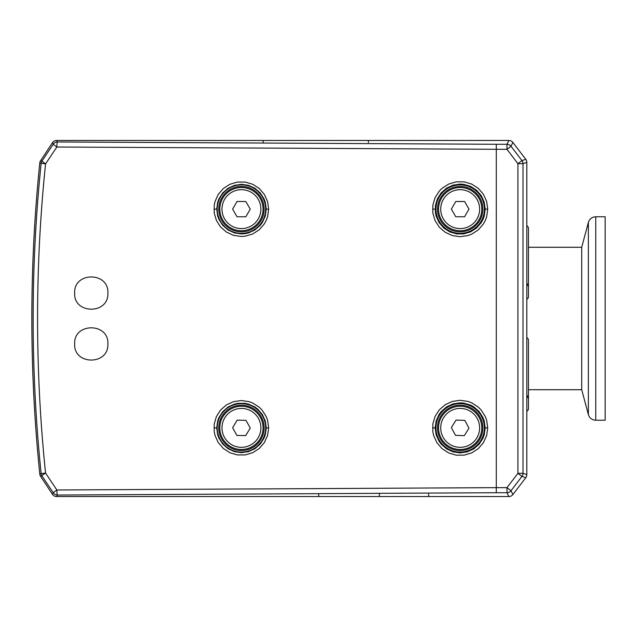<?xml version="1.0" encoding="UTF-8"?>
<svg xmlns="http://www.w3.org/2000/svg" width="637" height="637" viewBox="0 0 637 637"><rect width="100%" height="100%" fill="white"/><g stroke="black" fill="none" stroke-linecap="round" stroke-linejoin="round"><path stroke-width="0.96" d="M250.245 428.04L245.691 435.589L236.876 435.413L232.624 427.698L237.179 420.157L245.986 420.324L250.245 428.04M263.049 428.295A21.618 21.618 0 0 1 230.26 446.378A21.618 21.618 0 0 1 230.992 408.938A21.618 21.618 0 0 1 263.049 428.295M250.245 209.127L245.834 216.763L237.028 216.763L232.624 209.127L237.028 201.499L245.834 201.499L250.245 209.127M263.049 209.127A21.618 21.618 0 0 1 230.626 227.855A21.618 21.618 0 0 1 230.626 190.407A21.618 21.618 0 0 1 263.049 209.127M468.983 209.127L464.58 216.763L455.766 216.763L451.362 209.127L455.766 201.499L464.58 201.499L468.983 209.127M481.795 209.127A21.618 21.618 0 0 1 449.364 227.855A21.618 21.618 0 0 1 449.364 190.407A21.618 21.618 0 0 1 481.795 209.127M468.975 428.168L464.317 435.644L455.511 435.35L451.362 427.57L456.028 420.094L464.835 420.396L468.975 428.168M481.779 428.597A21.618 21.618 0 0 1 448.735 446.219A21.618 21.618 0 0 1 450.001 408.795A21.618 21.618 0 0 1 481.779 428.597M266.274 209.127L265.295 216.039L262.364 222.496L260.254 225.331L254.919 229.973L248.486 232.919L245.022 233.675L241.479 233.93L234.472 232.919L228.038 229.965L222.711 225.331L218.897 219.367L217.671 216.039L216.691 209.127L217.671 202.232L218.897 198.895L222.703 192.939L228.03 188.297L234.472 185.343L241.479 184.332L248.486 185.343L254.919 188.289L260.246 192.923L264.06 198.887L265.295 202.216L266.274 209.127L268.663 209.127L267.58 216.747L266.218 220.418L264.347 223.866L259.259 229.758L252.706 233.986L245.213 236.192L241.304 236.47L233.572 235.356L226.469 232.099L220.593 226.987L216.389 220.418L214.215 212.949L214.215 205.321L215.027 201.523L218.26 194.404L223.34 188.512L229.901 184.276L237.394 182.071L245.205 182.071L252.698 184.276L259.259 188.504L264.347 194.396L267.58 201.515L268.663 209.127M496.287 144.28L57.465 141.963A5.088 0.613 -89.4 0 0 56.852 147.028L53.229 144.241L52.425 142.736A5.112 5.088 -118.3 0 1 56.653 140.459L508.859 140.459L506.972 144.28L506.972 149.345L511.001 146.271A5.088 5.064 -153.7 0 0 506.972 144.28L496.287 144.28L496.287 487.655L506.972 487.655L517.921 473.323L517.921 163.677L506.972 149.345L56.852 147.028A11491.902 1001.165 123.4 0 1 45.553 163.924C34.916 266.975 34.916 370.025 45.553 473.076A11491.902 1001.165 56.6 0 1 56.852 489.972L496.287 487.655L496.287 492.719L506.972 492.719A5.088 5.064 -26.3 0 0 511.001 490.729L512.889 494.551L525.772 477.694A5.112 5.088 18.7 0 0 526.807 474.621A5.088 5.088 0 0 1 525.772 477.694L521.95 476.404A5.088 5.064 -71.3 0 0 522.993 473.323L522.993 163.677L526.807 162.379L526.807 474.621L522.993 473.323L517.921 473.323L521.95 476.404L511.001 490.729L506.972 487.655L506.972 492.719L508.859 496.542L56.653 496.542L57.465 495.037L496.287 492.719M74.664 343.932C73.558 365.407 108.983 365.415 107.884 343.932C108.983 322.457 73.558 322.457 74.664 343.932M107.884 293.068C108.983 271.593 73.558 271.585 74.664 293.068C73.558 314.543 108.983 314.543 107.884 293.068M268.663 427.873L267.58 435.485L264.347 442.604L259.259 448.496L252.706 452.724L245.213 454.929L237.402 454.929L229.909 452.724L223.348 448.496L218.26 442.604L215.027 435.485L214.215 431.687L214.215 424.059L216.389 416.59L220.593 410.013L226.469 404.901L233.572 401.644L241.304 400.53L249.035 401.644L252.698 403.014L259.259 407.242L262.014 410.005L266.218 416.574L267.58 420.253L268.663 427.873L266.274 427.873L265.295 434.776L264.06 438.113L260.254 444.077L254.919 448.711L248.486 451.657L241.479 452.668L234.472 451.657L228.038 448.703L222.711 444.069L218.897 438.105L217.671 434.776L216.691 427.873L217.671 420.969L218.897 417.641L222.703 411.677L228.03 407.035L234.472 404.089L237.935 403.325L245.014 403.325L248.486 404.081L254.919 407.027L257.754 409.153L262.364 414.504L265.295 420.953L266.274 427.873M487.735 427.873L486.644 435.557L483.379 442.739L478.244 448.679L471.635 452.939L464.086 455.152L456.219 455.16L448.679 452.939L442.062 448.679L436.926 442.739L433.662 435.565L432.842 431.727L432.842 424.019L435.031 416.479L439.283 409.846L445.215 404.694L452.366 401.421L460.153 400.299L467.94 401.421L471.627 402.799L478.244 407.059L481.023 409.838L485.267 416.471L486.644 420.173L487.735 427.873L485.203 427.873L484.208 434.848L482.965 438.216L479.112 444.236L473.729 448.91L467.239 451.88L460.177 452.899L453.122 451.88L446.625 448.91L441.25 444.236L439.108 441.369L436.146 434.856L435.159 427.873L436.146 420.89L439.108 414.368L441.242 411.51L446.625 406.836L453.114 403.858L460.177 402.847L463.744 403.102L470.592 405.108L473.729 406.828L479.112 411.502L482.965 417.522L484.208 420.882L485.203 427.873M487.735 209.127L486.644 216.819L485.275 220.521L483.379 224.001L478.244 229.941L471.635 234.201L467.94 235.579L460.153 236.701L452.374 235.579L445.215 232.306L439.283 227.162L435.039 220.529L432.842 212.989L432.842 205.281L435.031 197.733L439.283 191.108L442.062 188.321L448.671 184.061L456.219 181.848L464.086 181.84L471.627 184.061L478.244 188.321L483.379 194.253L486.644 201.435L487.735 209.127L485.203 209.127L484.208 216.11L482.965 219.478L481.253 222.632L476.595 228.022L470.592 231.884L463.752 233.898L456.61 233.898L449.77 231.884L443.766 228.022L439.108 222.632L436.146 216.11L435.405 212.631L435.397 205.632L437.396 198.784L441.242 192.764L446.625 188.09L453.114 185.12L460.177 184.101L463.744 184.356L470.592 186.37L476.587 190.24L481.246 195.631L484.208 202.144L485.203 209.127M52.425 142.736L40.609 160.659A5.104 5.088 -160.4 0 0 39.797 162.929L45.553 163.924L41.946 161.137A5.088 5.064 109.6 0 0 41.142 163.406C30.48 266.799 30.48 370.201 41.142 473.594L39.797 474.071A5.064 5.064 0 0 0 40.609 476.341L52.425 494.264A5.112 5.088 118.3 0 0 56.653 496.542M39.797 162.929A1526.085 1526.085 0 0 0 39.797 474.071M52.425 494.264L53.229 492.759A5.088 5.064 28.3 0 0 57.465 495.037A5.088 0.613 89.4 0 1 56.852 489.972L53.229 492.759A11497.754 1002.097 56.6 0 0 41.946 475.863A5.088 5.064 70.4 0 1 41.142 473.594L45.553 473.076L40.609 476.341M56.653 140.459L57.465 141.963A5.088 5.064 151.7 0 0 53.229 144.241A11497.754 1002.097 123.4 0 1 41.946 161.137L40.609 160.659M525.867 159.441L512.889 142.449A5.112 5.088 -63.7 0 0 508.859 140.459M525.772 159.306A5.112 5.088 -18.7 0 1 526.807 162.379A5.088 5.088 0 0 0 525.772 159.306L521.95 160.596L511.001 146.271L512.889 142.449M512.889 494.551A5.112 5.088 63.7 0 1 508.859 496.542M517.921 163.677L521.95 160.596A5.088 5.064 -108.7 0 1 522.993 163.677L517.921 163.677M526.807 411.255A3.05 3.05 0 0 0 528.463 408.54L528.463 340.373A3.05 3.05 0 0 0 526.807 337.658M526.807 299.342A3.05 3.05 0 0 0 528.463 296.627L528.463 228.46A3.05 3.05 0 0 0 526.807 225.745M528.463 247.283L581.708 247.283L581.708 389.717L528.463 389.717M588.373 414.583C589.559 418.127 592.012 420.014 595.746 420.237L605.15 420.237L605.15 216.763L595.746 216.763C592.012 216.986 589.559 218.873 588.373 222.417L588.373 414.583L581.708 389.717M367.804 140.459L325.467 140.459L367.804 140.459A2.54 0.709 90 0 1 368.497 142.457A2.54 0.709 90 0 0 367.804 140.459L325.467 140.459L367.804 140.459M330.165 140.459L372.414 140.459L330.165 140.459M263.129 140.459L318.635 140.459L263.129 140.459L316.056 140.459L263.129 140.459L263.129 142.943L263.129 140.459L318.635 140.459L263.081 140.459M379.365 496.542L428.645 496.542L379.365 496.542L428.645 496.542L428.645 494.057L428.645 496.542L379.365 496.542L428.645 496.542L428.645 494.057L428.645 496.542L429.051 496.542L379.365 496.542L379.365 494.057M330.197 496.542L372.534 496.542L330.197 496.542M317.847 496.542L318.715 496.542L317.847 496.542L318.715 496.542L317.855 496.542L318.715 496.542L318.715 494.057M367.836 496.542L325.587 496.542L367.836 496.542M317.744 496.542L318.715 496.542M51.239 144.527L47.042 150.905M260.883 428.255A19.46 19.46 0 0 1 231.374 444.522A19.46 19.46 0 0 1 232.035 410.833A19.46 19.46 0 0 1 260.883 428.255M260.891 209.127A19.46 19.46 0 0 1 231.701 225.984A19.46 19.46 0 0 1 231.701 192.278A19.46 19.46 0 0 1 260.891 209.127M479.629 209.127A19.46 19.46 0 0 1 450.447 225.984A19.46 19.46 0 0 1 450.447 192.278A19.46 19.46 0 0 1 479.629 209.127M479.621 428.526A19.46 19.46 0 0 1 449.881 444.379A19.46 19.46 0 0 1 451.02 410.698A19.46 19.46 0 0 1 479.621 428.526M264.108 209.127A22.677 22.677 0 0 1 230.092 228.771A22.677 22.677 0 0 1 230.092 189.492A22.677 22.677 0 0 1 264.108 209.127M218.754 427.873A22.677 22.677 0 0 1 252.77 408.229A22.677 22.677 0 0 1 252.77 447.508A22.677 22.677 0 0 1 218.754 427.873M437.492 209.127A22.677 22.677 0 0 1 471.507 189.492A22.677 22.677 0 0 1 471.507 228.771A22.677 22.677 0 0 1 437.492 209.127M437.492 427.873A22.677 22.677 0 0 1 471.507 408.229A22.677 22.677 0 0 1 471.507 447.508A22.677 22.677 0 0 1 437.492 427.873M265.637 209.127A24.198 24.198 0 0 1 229.328 230.092A24.198 24.198 0 0 1 229.328 188.17A24.198 24.198 0 0 1 265.637 209.127M213.952 209.127L216.691 209.127M213.952 427.873L216.691 427.873M217.233 427.873A24.198 24.198 0 0 1 253.534 406.908A24.198 24.198 0 0 1 253.534 448.83A24.198 24.198 0 0 1 217.233 427.873M432.571 427.873L435.159 427.873M435.971 427.873A24.198 24.198 0 0 1 472.272 406.908A24.198 24.198 0 0 1 472.272 448.83A24.198 24.198 0 0 1 435.971 427.873M432.571 209.127L435.159 209.127M435.971 209.127A24.198 24.198 0 0 1 472.272 188.17A24.198 24.198 0 0 1 472.272 230.092A24.198 24.198 0 0 1 435.971 209.127M595.746 420.237L595.746 216.763M526.807 394.868L528.463 398.619M526.807 282.955L528.463 286.706M581.708 247.283L588.373 222.417M435.198 140.459L434.641 140.459M437.404 140.459L438.837 140.459M437.308 140.459L436.178 140.459M431.934 140.459L431.177 140.459M431.87 140.459L433.423 140.459M439.538 140.459L434.577 140.459M433.136 140.459L431.472 140.459M46.119 484.701L46.573 485.394M45.665 484.016L46.477 485.243M45.211 483.324L46.023 484.55M44.885 482.83L45.569 483.865M44.431 482.137L45.116 483.18M44.885 482.822L44.447 482.169M44.447 154.831L44.885 154.178L44.447 154.839M44.885 154.17L45.219 153.668M256.719 496.542L254.067 496.542M260.963 496.542L261.719 496.542M255.994 496.542L253.765 496.542M260.66 496.542L261.425 496.542M256.122 496.542L253.462 496.542M260.358 496.542L261.122 496.542M254.593 496.542L253.16 496.542M253.048 496.542L255.811 496.542M260.063 496.542L260.82 496.542M254.29 496.542L252.857 496.542M255.15 496.542L252.156 496.542M259.824 496.542L258.272 496.542"/></g></svg>
